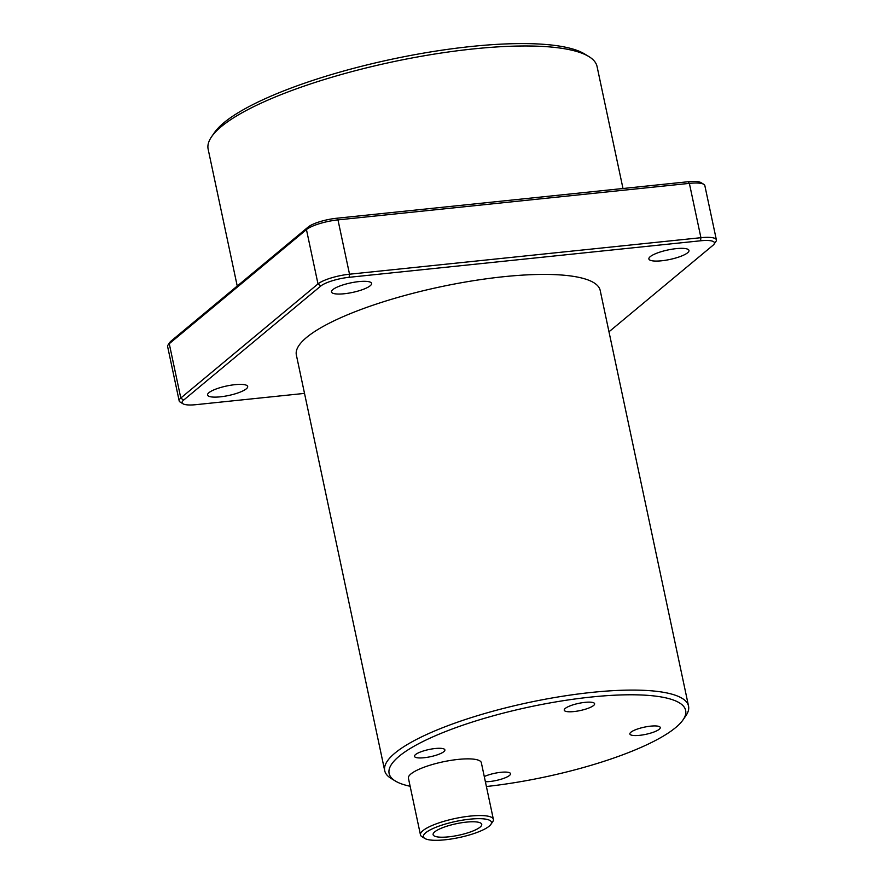 <?xml version="1.0" encoding="UTF-8"?>
<svg xmlns="http://www.w3.org/2000/svg" width="884" height="884" viewBox="0 0 884 884"><rect width="100%" height="100%" fill="white"/><g stroke="black" fill="none" stroke-linecap="round" stroke-linejoin="round"><path stroke-width="1.33" d="M469.824 819.181A34.785 8.232 168 0 0 434.265 827.965A34.785 8.232 168 0 0 424.839 838.463A34.785 8.232 168 0 0 445.039 839.8A34.785 8.232 168 0 0 490.852 824.441A34.785 8.232 168 0 0 469.824 819.181M424.839 838.463L422.011 836.75A37.272 8.818 -12 0 1 420.464 834.883A37.272 8.818 -12 0 1 470.2 816.087A37.272 8.818 -12 0 1 493.382 819.38A37.272 8.818 -12 0 1 492.731 821.711L490.852 824.441M211.607 136.711L214.436 132.622A195.077 46.145 -12 0 1 471.327 46.476A195.077 46.145 -12 0 1 584.578 53.946L588.821 56.532A198.801 47.018 168 0 0 473.404 48.918A198.801 47.018 168 0 0 211.607 136.711A198.801 47.018 168 0 0 208.138 149.142L237.232 286.04M486.399 786.517A151.584 35.857 168 0 0 683 719.908A151.584 35.857 168 0 0 591.374 697.023A151.584 35.857 168 0 0 436.475 735.278A151.584 35.857 168 0 0 395.38 781.036A151.584 35.857 168 0 0 410.132 786.263M395.38 781.036L391.137 778.461A155.308 36.741 -12 0 1 384.706 770.682A155.308 36.741 -12 0 1 591.949 692.382A155.308 36.741 -12 0 1 688.548 706.106A155.308 36.741 -12 0 1 685.829 715.819L683 719.908M448.575 836.85A24.851 5.879 168 0 0 481.736 824.33A24.851 5.879 168 0 0 466.277 822.131A24.851 5.879 168 0 0 433.116 834.662A24.851 5.879 168 0 0 448.575 836.85M493.382 819.38L481.338 762.704A37.272 8.818 168 0 0 458.155 759.411A37.272 8.818 168 0 0 408.419 778.196L420.464 834.883M639.53 735.344A15.536 3.669 168 0 0 660.26 727.521A15.536 3.669 168 0 0 650.602 726.151A15.536 3.669 168 0 0 629.872 733.974A15.536 3.669 168 0 0 639.53 735.344M485.382 781.732A15.536 3.669 168 0 0 489.802 781.511A15.536 3.669 168 0 0 510.532 773.677A15.536 3.669 168 0 0 500.863 772.307A15.536 3.669 168 0 0 484.277 776.539M424.165 757.721A15.536 3.669 168 0 0 444.884 749.897A15.536 3.669 168 0 0 435.226 748.516A15.536 3.669 168 0 0 414.497 756.35A15.536 3.669 168 0 0 424.165 757.721M573.893 711.565A15.536 3.669 168 0 0 594.612 703.73A15.536 3.669 168 0 0 584.954 702.36A15.536 3.669 168 0 0 564.235 710.195A15.536 3.669 168 0 0 573.893 711.565M234.923 384.673A20.498 4.851 -12 0 1 247.675 386.485A20.498 4.851 -12 0 1 220.315 396.828A20.498 4.851 -12 0 1 207.563 395.015A20.498 4.851 -12 0 1 234.923 384.673M358.838 281.609A20.498 4.851 -12 0 1 371.589 283.421A20.498 4.851 -12 0 1 344.23 293.753A20.498 4.851 -12 0 1 331.478 291.941A20.498 4.851 -12 0 1 358.838 281.609M676.238 248.636A20.498 4.851 -12 0 1 688.979 250.448A20.498 4.851 -12 0 1 661.63 260.78A20.498 4.851 -12 0 1 648.878 258.968A20.498 4.851 -12 0 1 676.238 248.636M384.706 770.682L296.361 355.025A155.308 36.741 -12 0 1 503.593 276.714A155.308 36.741 -12 0 1 600.192 290.438L688.548 706.106M622.988 188.502L597.054 66.477A198.801 47.018 168 0 0 588.821 56.532M183.032 403.811L180.192 402.087A24.851 5.879 -12 0 1 179.165 400.839A24.851 5.879 -12 0 1 180.8 398.032L317.997 283.919A24.851 5.879 -12 0 1 349.523 274.206L700.924 237.697A24.851 5.879 -12 0 1 716.383 239.895A24.851 5.879 -12 0 1 715.941 241.442L714.062 244.172A22.365 5.293 168 0 0 700.537 240.791L349.136 277.3A22.365 5.293 168 0 0 320.77 286.04L183.574 400.154A22.365 5.293 168 0 0 183.032 403.811A22.365 5.293 168 0 0 196.016 404.662L304.516 393.391M716.383 239.895L704.835 185.574A24.851 5.879 168 0 0 703.808 184.325A24.851 5.879 168 0 0 689.376 183.375L337.975 219.884A24.851 5.879 168 0 0 306.45 229.597L169.264 343.71A24.851 5.879 168 0 0 168.059 344.97A24.851 5.879 168 0 0 167.617 346.528L179.165 400.839M608.988 331.798L712.979 245.299A22.365 5.293 168 0 0 714.062 244.172M168.059 344.97L169.938 342.252A22.365 5.293 -12 0 1 171.021 341.113L308.218 227A22.365 5.293 -12 0 1 336.583 218.26L687.984 181.75A22.365 5.293 -12 0 1 700.968 182.612L703.808 184.325M336.583 218.26L337.975 219.884L349.523 274.206L349.136 277.3M700.537 240.791L700.924 237.697L689.376 183.375L687.984 181.75M171.021 341.113L169.264 343.71L180.8 398.032L183.574 400.154M320.77 286.04L317.997 283.919L306.45 229.597L308.218 227"/></g></svg>

